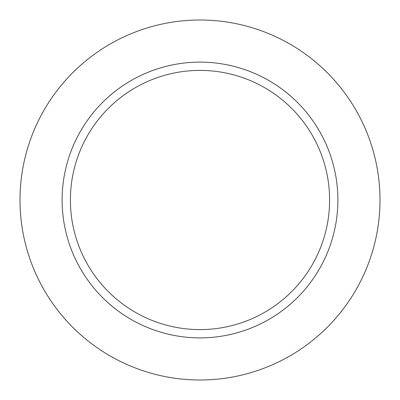 <?xml version="1.0" encoding="UTF-8"?>
<svg xmlns="http://www.w3.org/2000/svg" width="400" height="400" viewBox="0 0 400 400"><rect width="100%" height="100%" fill="white"/><g stroke="black" fill="none" stroke-linecap="round" stroke-linejoin="round"><path stroke-width="0.6" d="M200 62.12A137.88 137.88 0 0 1 319.41 268.94A137.88 137.88 0 0 1 80.59 268.94A137.88 137.88 0 0 1 200 62.12M200 20A180 180 0 0 1 355.885 290A180 180 0 0 1 44.115 290A180 180 0 0 1 200 20M200 70.4A129.6 129.6 0 0 1 312.235 264.8A129.6 129.6 0 0 1 87.765 264.8A129.6 129.6 0 0 1 200 70.4"/></g></svg>
